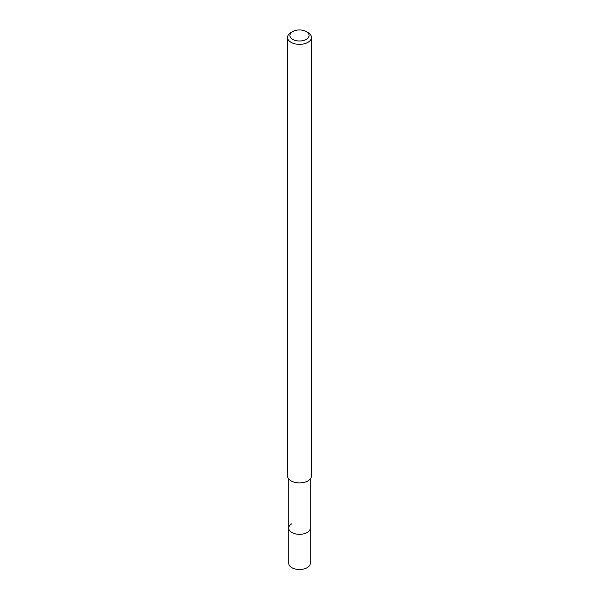 <?xml version="1.0" encoding="UTF-8"?>
<svg xmlns="http://www.w3.org/2000/svg" width="599" height="599" viewBox="0 0 599 599"><rect width="100%" height="100%" fill="white"/><g stroke="black" fill="none" stroke-linecap="round" stroke-linejoin="round"><path stroke-width="0.9" d="M288.725 478.998L288.725 563.3A10.775 6.222 0 0 0 295.374 569.05A10.775 6.222 0 0 0 307.115 567.702A10.775 6.222 0 0 0 310.275 563.3L310.275 528.116A10.775 6.222 180 0 1 307.115 532.511A10.775 6.222 180 0 1 295.374 533.859A10.775 6.222 180 0 1 288.725 528.116A10.775 6.222 180 0 1 291.885 523.713M288.725 528.116A10.775 6.222 0 0 0 295.374 533.859A10.775 6.222 0 0 0 307.115 532.511A10.775 6.222 0 0 0 310.275 528.116L310.275 478.998M287.527 37.438L287.527 475.98A11.973 6.911 0 0 0 294.918 482.367A11.973 6.911 0 0 0 307.968 480.87A11.973 6.911 0 0 0 311.473 475.98L311.473 37.438A11.973 6.911 180 0 1 307.968 42.319A11.973 6.911 180 0 1 294.918 43.817A11.973 6.911 180 0 1 287.527 37.438A11.973 6.911 180 0 1 291.032 32.548L292.731 31.567A9.577 5.526 180 0 1 306.269 31.567A9.577 5.526 180 0 1 306.269 39.392A9.577 5.526 180 0 1 292.731 39.392A9.577 5.526 180 0 1 292.731 31.567L291.032 32.548M306.269 31.567L307.968 32.548A11.973 6.911 180 0 1 311.473 37.438"/></g></svg>
